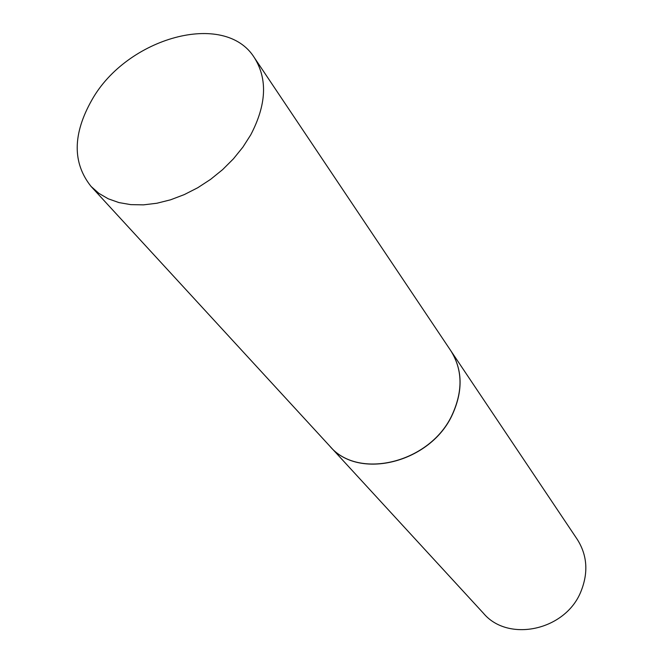 <?xml version="1.0" encoding="UTF-8"?>
<svg xmlns="http://www.w3.org/2000/svg" width="663" height="663" viewBox="0 0 663 663"><rect width="100%" height="100%" fill="white"/><g stroke="black" fill="none" stroke-linecap="round" stroke-linejoin="round"><path stroke-width="0.99" d="M91.867 100.005C126.732 37.634 224.848 9.945 254.426 57.772C267.711 79.063 266.476 104.779 250.713 134.904L242.873 147.161L233.434 158.83L222.602 169.645L210.61 179.35L197.748 187.737L184.289 194.599L170.557 199.812L156.858 203.251L143.498 204.859L130.76 204.627L118.917 202.58L108.218 198.784L98.87 193.347L91.038 186.411C72.333 162.866 72.607 134.059 91.867 100.005M254.426 57.772L450.749 350.644C462.476 369.291 463.064 390.432 452.506 414.043C430.95 462.807 358.144 480.675 329.66 445.975L91.038 186.411M450.782 350.702L450.823 350.76C462.55 369.407 463.139 390.54 452.589 414.151C431.033 462.907 358.235 480.774 329.751 446.075L329.71 446.025M450.823 350.76L577.299 539.433C587.319 555.312 588.52 572.716 580.887 591.628C565.382 630.621 508.015 642.704 483.476 613.292L329.751 446.075"/></g></svg>
